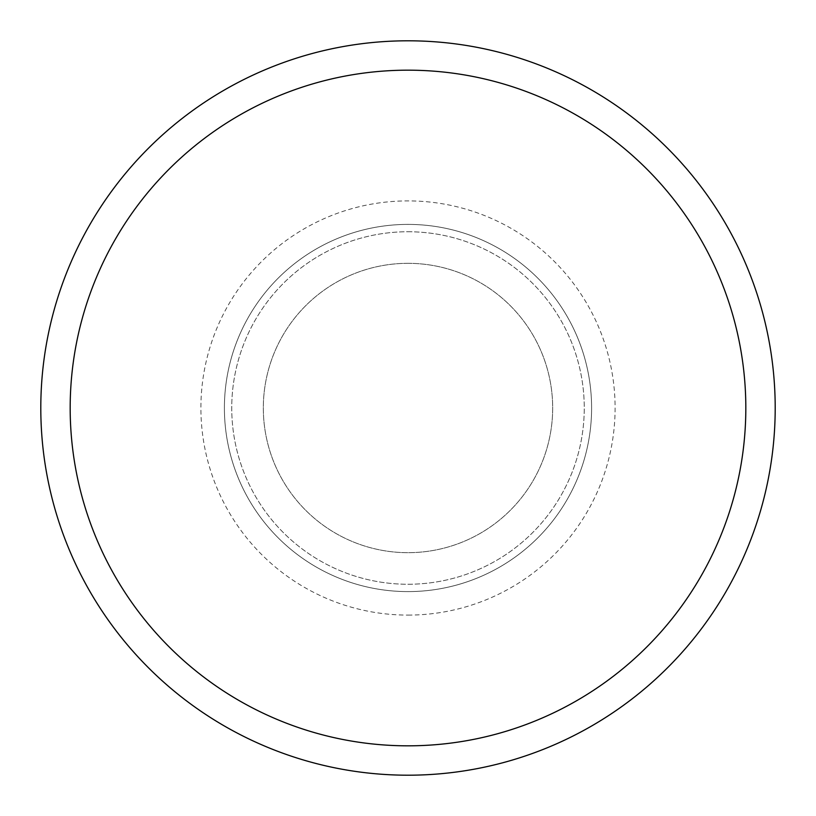 <?xml version="1.0" encoding="UTF-8"?>
<svg xmlns="http://www.w3.org/2000/svg" width="816" height="816" viewBox="0 0 816 816"><rect width="100%" height="100%" fill="white"/><g stroke="black" fill="none" stroke-linecap="round" stroke-linejoin="round"><path stroke-width="0.61" stroke-dasharray="4.08 3.06" d="M408 40.8A367.2 367.2 0 0 1 775.2 408A367.2 367.2 0 0 1 408 775.2A367.2 367.2 0 0 1 40.8 408A367.2 367.2 0 0 1 408 40.8M408 70.176A337.824 337.824 0 0 1 745.824 408A337.824 337.824 0 0 1 408 745.824A337.824 337.824 0 0 1 70.176 408A337.824 337.824 0 0 1 408 70.176A337.824 337.824 0 0 1 745.824 408A337.824 337.824 0 0 1 408 745.824A337.824 337.824 0 0 1 70.176 408A337.824 337.824 0 0 1 408 70.176M408 224.4A183.6 183.6 0 0 1 591.6 408A183.6 183.6 0 0 1 408 591.6A183.6 183.6 0 0 1 224.4 408A183.6 183.6 0 0 1 408 224.4A183.6 183.6 0 0 1 591.6 408A183.6 183.6 0 0 1 408 591.6A183.6 183.6 0 0 1 224.4 408A183.6 183.6 0 0 1 408 224.4M408 615.101A207.101 207.101 0 0 0 615.101 408A207.101 207.101 0 0 0 408 200.899A207.101 207.101 0 0 0 200.899 408A207.101 207.101 0 0 0 408 615.101M408 231.744A176.256 176.256 0 0 1 584.256 408A176.256 176.256 0 0 1 408 584.256A176.256 176.256 0 0 1 231.744 408A176.256 176.256 0 0 1 408 231.744A176.256 176.256 0 0 1 584.256 408A176.256 176.256 0 0 1 408 584.256A176.256 176.256 0 0 1 231.744 408A176.256 176.256 0 0 1 408 231.744M408 263.323A144.677 144.677 0 0 1 552.677 408A144.677 144.677 0 0 1 408 552.677A144.677 144.677 0 0 1 263.323 408A144.677 144.677 0 0 1 408 263.323A144.677 144.677 0 0 1 552.677 408A144.677 144.677 0 0 1 408 552.677A144.677 144.677 0 0 1 263.323 408A144.677 144.677 0 0 1 408 263.323"/><path stroke-width="1.22" d="M408 40.8A367.2 367.2 0 0 1 775.2 408A367.2 367.2 0 0 1 408 775.2A367.2 367.2 0 0 1 40.8 408A367.2 367.2 0 0 1 408 40.8M408 70.176A337.824 337.824 0 0 1 745.824 408A337.824 337.824 0 0 1 408 745.824A337.824 337.824 0 0 1 70.176 408A337.824 337.824 0 0 1 408 70.176"/></g></svg>
